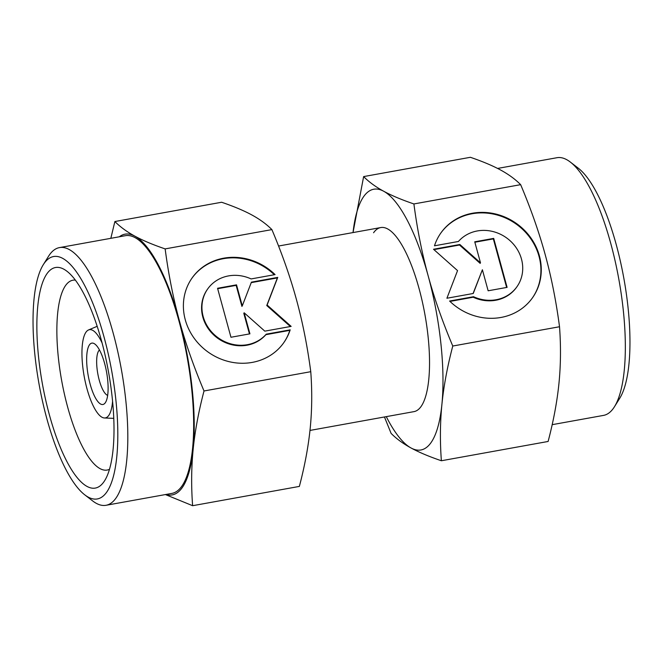 <?xml version="1.0" encoding="UTF-8"?>
<svg xmlns="http://www.w3.org/2000/svg" width="663" height="663" viewBox="0 0 663 663"><rect width="100%" height="100%" fill="white"/><g stroke="black" fill="none" stroke-linecap="round" stroke-linejoin="round"><path stroke-width="0.99" d="M107.671 395.38A23.379 7.011 79.8 0 1 98.066 375.134A23.379 7.011 79.8 0 1 98.754 350.768A23.379 7.011 79.8 0 1 99.467 349.989M105.301 402.756A31.178 9.348 79.8 0 1 90.127 384.084A31.178 9.348 79.8 0 1 89.455 344.851A31.178 9.348 79.8 0 1 95.008 344.155A31.178 9.348 79.8 0 1 106.577 372.142A31.178 9.348 79.8 0 1 105.533 402.4A31.178 9.348 79.8 0 1 105.301 402.756M112.577 401.098A44.827 13.442 79.8 0 1 108.765 415.436A44.827 13.442 79.8 0 1 104.447 417.98A44.827 13.442 79.8 0 1 85.104 381.026A44.827 13.442 79.8 0 1 85.991 332.171A44.827 13.442 79.8 0 1 88.544 329.95A44.827 13.442 79.8 0 1 102.061 342.912M43.219 264.802L48.498 256.332A130.934 39.266 79.8 0 1 49.476 254.849A130.934 39.266 79.8 0 1 59.463 247.606A130.934 39.266 79.8 0 1 117.658 351.117A130.934 39.266 79.8 0 1 116.008 498.046A130.934 39.266 79.8 0 1 106.022 505.289A130.934 39.266 79.8 0 1 92.696 500.955L84.789 494.863A123.136 36.929 79.8 0 1 39.092 384.333A123.136 36.929 79.8 0 1 43.219 264.802A123.136 36.929 79.8 0 1 44.139 263.41A123.136 36.929 79.8 0 1 104.083 337.169A123.136 36.929 79.8 0 1 106.718 492.128A123.136 36.929 79.8 0 1 84.789 494.863M59.463 247.606L125.315 235.705A130.934 39.266 79.8 0 1 183.502 339.216A130.934 39.266 79.8 0 1 181.861 486.145A130.934 39.266 79.8 0 1 171.874 493.396L106.022 505.289M109.511 469.288A96.45 28.923 79.8 0 1 107.215 470.042A96.45 28.923 79.8 0 1 64.344 393.789A96.45 28.923 79.8 0 1 65.554 285.546A96.45 28.923 79.8 0 1 72.913 280.209A96.45 28.923 79.8 0 1 75.325 280.109M46.965 273.711A112.039 33.598 79.8 0 1 66.913 271.225A112.039 33.598 79.8 0 1 108.492 371.794A112.039 33.598 79.8 0 1 104.737 480.559A112.039 33.598 79.8 0 1 103.892 481.827A112.039 33.598 79.8 0 1 49.352 414.706A112.039 33.598 79.8 0 1 46.965 273.711M119.332 236.782A132.492 39.73 79.8 0 1 134.854 236.144C126.873 231.793 120.21 226.92 114.881 221.533L110.829 238.324M165.394 494.565L192.618 505.703C191.176 486.327 191.358 467.523 193.157 449.274A132.492 39.73 79.8 0 1 182.25 487.595A132.492 39.73 79.8 0 1 165.891 494.474M114.881 221.533L221.624 202.248C233.815 206.4 243.909 210.643 251.915 214.994C259.904 219.354 266.559 224.218 271.896 229.605C282.098 253.747 290.295 277.117 296.485 299.717C302.659 322.326 307.417 346.31 310.765 371.694C312.207 391.062 312.024 409.875 310.218 428.116C308.394 446.373 304.781 465.799 299.369 486.41L192.618 505.703M290.179 329.842A56.115 51.341 -144.8 0 1 283.797 342.655A56.115 51.341 -144.8 0 1 215.011 356.329A56.115 51.341 -144.8 0 1 185.731 290.742A56.115 51.341 -144.8 0 1 192.113 277.938A56.115 51.341 -144.8 0 1 275.07 274.598L251.12 278.932A37.037 33.888 35.2 0 0 207.701 288.935A37.037 33.888 35.2 0 0 224.79 341.66A37.037 33.888 35.2 0 0 266.228 334.169L290.179 329.842L289.822 330.356L265.871 334.682A37.037 33.888 -144.8 0 1 224.425 342.174A37.037 33.888 -144.8 0 1 207.337 289.449L207.701 288.935M283.615 342.912A56.115 51.341 35.2 0 0 289.822 330.356M277.747 277.399L267.114 305.021L291.148 326.387L264.81 331.144L244.166 312.795L249.926 333.837L230.956 337.26L217.555 288.272L236.525 284.85L242.277 305.883L251.41 282.156L277.747 277.399L277.391 277.913L251.227 282.637M242.277 305.883L241.912 306.397L236.161 285.363L217.671 288.703M236.525 284.85L236.161 285.363M249.445 333.92L243.802 313.309L244.166 312.795M290.369 326.527L266.75 305.535L277.391 277.913M267.114 305.021L266.75 305.535M274.316 274.739A56.115 51.341 35.2 0 0 191.93 278.195M266.228 334.169L265.871 334.682M165.145 248.898C152.962 244.746 142.86 240.495 134.854 236.144A132.492 39.73 79.8 0 1 179.424 320.867C173.25 298.267 168.493 274.275 165.145 248.898L271.896 229.605M204.013 390.979C193.82 366.838 185.615 343.467 179.424 320.867A132.492 39.73 79.8 0 1 193.157 449.274C194.988 431.016 198.602 411.59 204.013 390.979L310.765 371.694M552.171 424.676L603.537 415.394A130.934 39.266 -100.2 0 0 613.524 408.151A130.934 39.266 -100.2 0 0 614.502 406.668A130.934 39.266 -100.2 0 0 618.894 279.571A130.934 39.266 -100.2 0 0 570.304 162.045A130.934 39.266 -100.2 0 0 556.978 157.711L497.606 168.435M614.502 406.668L619.781 398.198A123.136 36.929 -100.2 0 0 623.908 278.667A123.136 36.929 -100.2 0 0 578.211 168.137L570.304 162.045M373.584 232.746A93.524 28.045 79.8 0 1 380.719 227.566A93.524 28.045 79.8 0 1 422.281 301.508A93.524 28.045 79.8 0 1 421.104 406.46A93.524 28.045 79.8 0 1 413.977 411.632L309.986 430.428M363.631 176.59L470.382 157.297C482.565 161.449 492.667 165.7 500.673 170.051C508.654 174.402 515.317 179.275 520.654 184.662C530.848 208.804 539.044 232.174 545.243 254.774C551.409 277.374 556.174 301.367 559.522 326.743C560.956 346.111 560.782 364.923 558.975 383.173C557.152 401.422 553.53 420.856 548.119 441.467L441.376 460.752C439.934 441.384 440.116 422.571 441.914 404.322C443.738 386.073 447.359 366.639 452.771 346.028C442.569 321.895 434.373 298.524 428.182 275.924C422.008 253.316 417.251 229.323 413.903 203.947C401.712 199.803 391.618 195.552 383.612 191.201A132.492 39.73 -100.2 0 0 363.689 196.555A132.492 39.73 -100.2 0 0 353.023 232.572L363.631 176.59C368.968 181.977 375.623 186.85 383.612 191.201A132.492 39.73 -100.2 0 1 428.182 275.924A132.492 39.73 -100.2 0 1 441.914 404.322A132.492 39.73 -100.2 0 1 431.008 442.652A132.492 39.73 -100.2 0 1 411.085 448.006C419.091 452.357 429.185 456.6 441.376 460.752M473.548 296.709A37.037 33.888 35.2 0 0 516.966 286.706A37.037 33.888 35.2 0 0 499.869 233.981A37.037 33.888 35.2 0 0 458.431 241.473L434.48 245.799A56.115 51.341 -144.8 0 1 440.87 232.986A56.115 51.341 -144.8 0 1 509.648 219.312A56.115 51.341 -144.8 0 1 538.936 284.899A56.115 51.341 -144.8 0 1 532.555 297.704A56.115 51.341 -144.8 0 1 449.597 301.035L473.548 296.709L473.183 297.223L449.986 301.416M516.966 286.706L516.601 287.22A37.037 33.888 -144.8 0 1 473.183 297.223M532.372 297.96A56.115 51.341 35.2 0 0 538.571 285.413A56.115 51.341 35.2 0 0 509.441 219.901A56.115 51.341 35.2 0 0 440.688 233.243M473.249 293.485L446.912 298.242L457.553 270.612L433.511 249.255L459.849 244.498L480.493 262.846L474.741 241.804L493.703 238.382L507.104 287.369L488.142 290.792L482.391 269.758L473.249 293.485M473.075 293.518L482.391 269.758M506.623 287.452L493.338 238.895L474.857 242.235M493.703 238.382L493.338 238.895M480.493 262.846L480.136 263.36L459.492 245.012L433.934 249.628M459.849 244.498L459.492 245.012M384.449 416.969L391.104 433.395C396.441 438.782 403.096 443.646 411.085 448.006A132.492 39.73 -100.2 0 1 386.28 416.637M559.522 326.743L452.771 346.028M520.654 184.662L413.903 203.947M88.544 329.95L97.163 326.32M380.719 227.566L278.551 246.031M104.447 417.98L113.787 418.361"/></g></svg>
